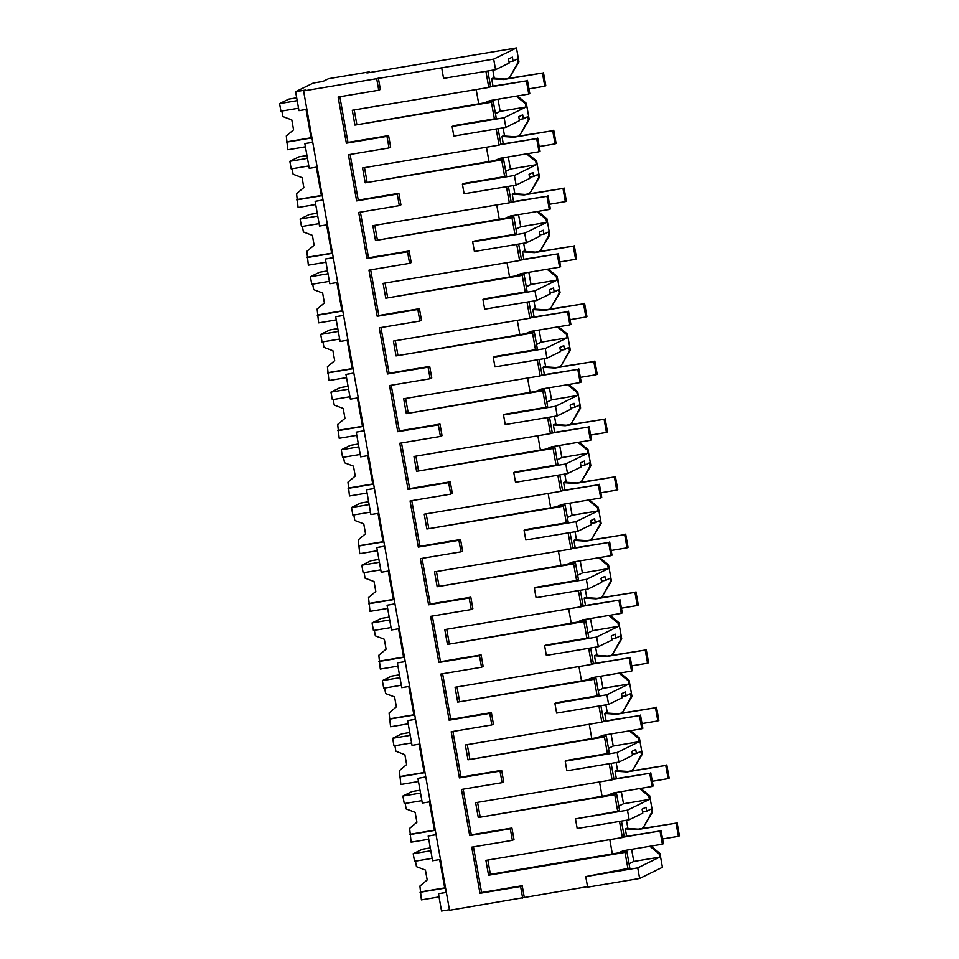 <?xml version="1.0" encoding="UTF-8"?>
<svg xmlns="http://www.w3.org/2000/svg" width="959" height="959" viewBox="0 0 959 959"><rect width="100%" height="100%" fill="white"/><g stroke="black" fill="none" stroke-linecap="round" stroke-linejoin="round"><path stroke-width="1.44" d="M659.097 853.834L659.684 857.13L637.747 867.883L639.629 878.468L662.417 867.308L659.936 853.414L659.097 853.834L649.89 846.27M659.936 853.414L651.017 846.078M642.842 828.36L651.7 812.333L651.113 809.036L646.714 811.194L642.59 811.889M659.684 857.13L633.779 861.458L631.621 849.326M627.905 828.456L626.443 820.257M637.747 867.883L585.745 876.586L629.823 868.087L626.862 851.484L612.333 853.906L609.804 839.652L612.333 853.906L490.385 874.32L487.843 860.055M629.056 863.771L633.779 861.458M639.629 878.468L587.639 887.171L585.745 876.586M587.543 886.667L449.531 910.283L303.583 90.925L305.346 90.062L295.6 91.692L313.233 83.049L322.991 81.419L328.577 78.686L369.191 71.877L369.311 72.572M449.435 909.731L441.548 911.05L438.467 893.74L446.343 892.421M643.741 828.216L643.525 827.018L652.552 811.925L649.663 795.718L640.744 788.382M369.191 71.877L366.985 72.968L516.469 47.95L493.681 59.122L303.583 90.925M510.128 78.099L509.912 76.9L518.939 61.808L516.469 47.95M520.401 135.794L520.186 134.608L529.212 119.515L526.323 103.308L517.404 95.972M530.675 193.502L530.471 192.303L539.485 177.211L536.608 161.004L527.69 153.668M540.96 251.198L540.744 249.999L549.771 234.907L546.882 218.7L537.963 211.376M551.233 308.906L551.017 307.707L560.044 292.615L557.155 276.408L548.236 269.071M561.518 366.602L561.303 365.403L570.329 350.311L567.44 334.104L558.522 326.767M571.792 424.31L571.576 423.111L580.603 408.019L577.714 391.811L568.795 384.475M582.065 482.005L581.861 480.807L590.876 465.714L587.999 449.507L579.08 442.171M592.35 539.701L592.135 538.514L601.161 523.422L598.272 507.215L589.353 499.879M602.624 597.409L602.408 596.21L611.434 581.118L608.545 564.911L599.627 557.575M612.909 655.105L612.693 653.906L621.72 638.814L618.831 622.607L609.912 615.27M623.182 712.813L622.966 711.614L631.993 696.522L629.104 680.315L620.185 672.978M633.455 770.509L633.252 769.31L642.266 754.218L639.389 738.01L630.471 730.674M643.525 827.018L642.674 827.425M652.552 811.925L651.7 812.333M646.714 811.194L646.006 807.226L642.098 809.144L642.806 813.112L629.176 819.789L627.462 810.175L649.399 799.422L648.811 796.126L639.617 788.562M649.663 795.718L648.811 796.126M627.989 868.986L625.028 852.383L626.862 851.484M485.901 71.302L488.766 87.437L352.289 110.273L354.926 125.102L491.416 102.265L494.376 118.88L453.751 125.677L452.133 126.468L453.847 136.082L505.837 127.379L504.122 117.765L526.059 107.012L525.472 103.716L516.278 96.152M522.643 898.044L520.593 886.512L479.968 893.309L471.744 847.145L512.37 840.348L510.308 828.804L469.694 835.601L461.471 789.449L502.084 782.652L501.066 776.874L500.035 771.108L459.409 777.905L451.198 731.741L491.811 724.944L489.761 713.4L449.136 720.197L440.912 674.045L481.538 667.248L479.476 655.704L438.862 662.501L430.639 616.337L471.253 609.54L469.203 598.008L428.577 604.805L420.354 558.641L460.979 551.845L458.917 540.301L418.304 547.098L410.08 500.934L450.694 494.137L449.675 488.371L448.644 482.605L408.019 489.402L399.795 443.238L440.421 436.441L438.359 424.897L397.745 431.694L389.522 385.542L430.147 378.745L428.086 367.201L387.472 373.998L379.249 327.834L419.862 321.037L417.812 309.493L377.187 316.29L368.963 270.138L409.589 263.341L407.527 251.797L366.913 258.594L358.69 212.43L399.304 205.634L398.285 199.868L397.254 194.102L356.628 200.899L348.405 154.735L389.03 147.938L386.968 136.394L346.355 143.191L338.131 97.027L378.757 90.23L380.363 89.439L378.314 77.907M389.03 147.938L390.649 147.147L388.587 135.603L347.973 142.4L339.846 96.751M399.304 205.634L400.922 204.842L398.872 193.298L358.246 200.107L350.119 154.447M409.589 263.341L411.207 262.55L409.145 251.006L368.532 257.803L360.392 212.143M419.862 321.037L421.481 320.246L419.431 308.702L378.805 315.499L370.677 269.851M430.147 378.745L431.754 377.942L429.704 366.41L389.09 373.207L380.951 327.546M440.421 436.441L442.039 435.65L439.977 424.106L399.364 430.903L391.236 385.254M450.694 494.137L452.312 493.346L450.262 481.814L409.637 488.611L401.509 442.95M460.979 551.845L462.598 551.053L460.536 539.509L419.922 546.306L411.783 500.658M471.253 609.54L472.871 608.749L470.821 597.205L430.195 604.002L422.068 558.354M481.538 667.248L483.144 666.457L481.094 654.913L440.481 661.71L432.341 616.05M491.811 724.944L493.429 724.153L491.368 712.609L450.754 719.406L442.626 673.757M502.084 782.652L503.703 781.849L501.653 770.317L461.027 777.114L452.9 731.453M512.37 840.348L513.988 839.557L511.926 828.013L471.313 834.809L463.173 789.161M524.261 897.252L522.211 885.72L481.586 892.517L473.458 846.857M619.514 821.407L622.379 837.543L485.901 860.379L488.551 875.219L625.028 852.383M609.229 763.712L612.106 779.847L475.628 802.683L478.265 817.524L614.755 794.675L617.704 811.29L575.472 818.878L627.462 810.175M598.955 706.016L601.832 722.139L465.343 744.975L467.992 759.816L604.47 736.98L607.431 753.594L566.805 760.391L565.199 761.182L566.901 770.796L618.903 762.093L617.188 752.479L639.126 741.727L638.538 738.43L629.344 730.866M588.682 648.308L591.547 664.443L455.069 687.279L457.707 702.12L594.196 679.284L597.157 695.886L556.532 702.683L554.913 703.474L556.628 713.088L608.617 704.397L606.903 694.772L628.84 684.019L628.253 680.734L619.058 673.17M578.397 590.612L581.274 606.735L444.796 629.584L447.433 644.412L583.911 621.576L586.872 638.191L546.258 644.987L544.64 645.779L546.354 655.393L598.344 646.69L596.63 637.076L618.567 626.323L617.98 623.026L608.785 615.462M568.124 532.904L570.989 549.039L434.511 571.876L437.16 586.716L573.638 563.88L576.599 580.483L535.973 587.28L534.355 588.071L536.069 597.697L588.059 588.994L586.357 579.38L608.282 568.627L607.706 565.331L598.5 557.766M557.838 475.208L560.715 491.344L424.238 514.18L426.875 529.008L563.365 506.172L566.313 522.787L525.7 529.584L524.082 530.375L525.796 539.989L577.786 531.286L576.071 521.672L598.008 510.919L597.421 507.623L588.227 500.059M547.565 417.501L550.442 433.636L413.952 456.472L416.602 471.313L553.079 448.476L556.04 465.079L515.415 471.876L513.808 472.679L515.51 482.293L567.512 473.59L565.798 463.976L587.735 453.223L587.148 449.927L577.953 442.363M537.292 359.805L540.157 375.94L403.679 398.776L406.316 413.617L542.806 390.769L545.767 407.383L505.141 414.18L503.523 414.971L505.237 424.585L557.227 415.894L555.513 406.268L577.45 395.516L576.862 392.219L567.668 384.667M527.006 302.109L529.883 318.232L393.406 341.068L396.043 355.909L532.521 333.073L535.482 349.687L494.868 356.484L493.25 357.275L494.964 366.889L546.954 358.187L545.239 348.573L567.177 337.82L566.589 334.523L557.395 326.959M516.733 244.401L519.598 260.536L383.121 283.373L385.77 298.213L522.247 275.377L525.208 291.98L484.583 298.776L482.964 299.568L484.679 309.182L536.668 300.491L534.966 290.865L556.891 280.124L556.316 276.827L547.109 269.263M506.448 186.705L509.325 202.828L372.847 225.677L375.484 240.505L511.962 217.669L514.923 234.284L474.309 241.081L472.691 241.872L474.405 251.486L526.395 242.783L524.681 233.169L546.618 222.416L546.031 219.12L536.836 211.555M496.175 128.997L499.052 145.133L362.562 167.969L365.211 182.809L501.689 159.973L504.65 176.576L464.024 183.373L462.418 184.164L464.12 193.79L516.122 185.087L514.408 175.473L536.345 164.72L535.757 161.424L526.563 153.86M520.593 886.512L522.211 885.72M378.757 90.23L376.695 78.698M438.467 893.74L446.331 892.326M446.091 890.971A30.4 5.694 -99.5 0 1 446.043 892.373M493.681 59.122L495.563 69.683L509.193 62.994L508.486 59.026L512.382 57.12L513.089 61.088L517.5 58.931L518.088 62.227L518.939 61.808M509.912 76.9L518.088 62.227M509.229 78.254L509.061 77.319M526.323 103.308L525.472 103.716M505.837 127.379L519.466 120.702L518.771 116.734L522.667 114.816L523.374 118.784L527.774 116.626L528.361 119.923L529.212 119.515M520.186 134.608L528.361 119.923M519.502 135.95L519.334 135.015M536.608 161.004L535.757 161.424M516.122 185.087L529.752 178.398L529.044 174.43L532.94 172.524L533.648 176.492L538.059 174.334L538.646 177.631L539.485 177.211M530.471 192.303L538.646 177.631M529.788 193.646L529.62 192.723M546.882 218.7L546.031 219.12M526.395 242.783L540.025 236.106L539.318 232.138L543.226 230.22L543.933 234.188L548.332 232.03L548.92 235.327L549.771 234.907M540.744 249.999L548.92 235.327M540.061 251.354L539.893 250.419M557.155 276.408L556.316 276.827M536.668 300.491L550.31 293.802L549.603 289.834L553.499 287.928L554.206 291.896L558.606 289.738L559.193 293.034L560.044 292.615M551.017 307.707L559.193 293.034M550.334 309.05L550.178 308.127M567.44 334.104L566.589 334.523M546.954 358.187L560.583 351.497M560.583 351.509L559.876 347.542L563.772 345.624L564.479 349.591L568.891 347.434L569.478 350.73L570.329 350.311M561.303 365.403L569.478 350.73M560.619 366.758L560.452 365.823M577.714 391.811L576.862 392.219M557.227 415.894L570.857 409.205L570.161 405.237L574.057 403.319L574.765 407.287L579.164 405.13L579.751 408.426L580.603 408.019M571.576 423.111L579.751 408.426M570.893 424.453L570.725 423.518M587.999 449.507L587.148 449.927M567.512 473.59L581.142 466.901L580.435 462.933L584.331 461.027L585.038 464.995L589.449 462.837L590.037 466.134L590.876 465.714M581.861 480.807L590.037 466.134M581.178 482.161L581.01 481.226M598.272 507.215L597.421 507.623M577.786 531.286L591.415 524.609L590.708 520.641L594.616 518.723L595.323 522.691L599.723 520.533L600.31 523.83L601.161 523.422M592.135 538.514L600.31 523.83M591.451 539.857L591.283 538.922M608.545 564.911L607.706 565.331M588.059 588.994L601.701 582.305L600.993 578.337L604.889 576.431L605.597 580.399L609.996 578.241L610.583 581.538L611.434 581.118M602.408 596.21L610.583 581.538M601.725 597.553L601.569 596.63M618.831 622.607L617.98 623.026M598.344 646.69L611.974 640.013L611.267 636.045L615.163 634.127L615.87 638.095L620.281 635.937L620.869 639.233L621.72 638.814M612.693 653.906L620.869 639.233M612.01 655.261L611.842 654.326M629.104 680.315L628.253 680.734M608.617 704.397L622.247 697.708L621.552 693.741L625.448 691.835L626.155 695.802L630.554 693.645L631.142 696.941L631.993 696.522M622.966 711.614L631.142 696.941M622.283 712.957L622.115 712.034M639.389 738.01L638.538 738.43M618.903 762.093L632.532 755.404L631.825 751.436L635.721 749.53L636.428 753.498L640.84 751.341L641.427 754.637L642.266 754.218M633.252 769.31L641.427 754.637M632.568 770.664L632.401 769.729M629.176 819.789L577.186 828.492L575.472 818.878M649.399 799.422L623.506 803.762L621.336 791.631M617.62 770.76L616.158 762.549M617.704 811.29L619.55 810.391L616.589 793.776L614.755 794.675M618.783 806.075L623.506 803.762M622.379 837.543L624.225 836.644L621.456 821.084M488.551 875.219L490.385 874.32M494.376 118.88L496.211 117.981L493.25 101.366L491.416 102.265M504.122 117.765L452.133 126.468M526.059 107.012L500.166 111.352L497.997 99.221M495.443 113.665L500.166 111.352M493.25 101.366L354.926 125.102M354.231 109.949L356.772 124.202M488.766 87.437L490.612 86.526L487.831 70.978M495.563 69.683L443.573 78.386L441.691 67.825M346.355 143.191L347.973 142.4M386.968 136.394L388.587 135.603M356.628 200.899L358.246 200.107M397.254 194.102L398.872 193.298M366.913 258.594L368.532 257.803M407.527 251.797L409.145 251.006M377.187 316.29L378.805 315.499M417.812 309.493L419.431 308.702M387.472 373.998L389.09 373.207M428.086 367.201L429.704 366.41M397.745 431.694L399.364 430.903M438.359 424.897L439.977 424.106M408.019 489.402L409.637 488.611M448.644 482.605L450.262 481.814M418.304 547.098L419.922 546.306M458.917 540.301L460.536 539.509M428.577 604.805L430.195 604.002M469.203 598.008L470.821 597.205M438.862 662.501L440.481 661.71M479.476 655.704L481.094 654.913M449.136 720.197L450.754 719.406M489.761 713.4L491.368 712.609M459.409 777.905L461.027 777.114M500.035 771.108L501.653 770.317M469.694 835.601L471.313 834.809M510.308 828.804L511.926 828.013M479.968 893.309L481.586 892.517M616.589 793.776L478.265 817.524M477.57 802.359L480.111 816.612M612.106 779.847L613.94 778.948L611.171 763.388M607.431 753.594L609.265 752.683L606.304 736.08L604.47 736.98M617.188 752.479L565.199 761.182M639.126 741.727L613.221 746.054L611.063 733.923M608.497 748.38L613.221 746.054M606.304 736.08L467.992 759.816M467.285 744.652L469.826 758.917M601.832 722.139L603.667 721.24L600.897 705.68M597.157 695.886L598.991 694.987L596.03 678.373L594.196 679.284M606.903 694.772L554.913 703.474M628.84 684.019L602.947 688.358L600.778 676.227M598.224 690.672L602.947 688.358M596.03 678.373L457.707 702.12M457.011 686.956L459.553 701.221M591.547 664.443L593.393 663.544L590.612 647.984M586.872 638.191L588.706 637.291L585.757 620.677L583.911 621.576M596.63 637.076L544.64 645.779M618.567 626.323L592.662 630.662L590.504 618.519M587.939 632.976L592.662 630.662M585.757 620.677L447.433 644.412M446.726 629.26L449.268 643.513M581.274 606.735L583.108 605.836L580.339 590.288M576.599 580.483L578.433 579.584L575.472 562.981L573.638 563.88M586.357 579.38L534.355 588.071M608.282 568.627L582.389 572.955L580.231 560.823M577.666 575.268L582.389 572.955M575.472 562.981L437.16 586.716M436.453 571.552L438.994 585.817M570.989 549.039L572.835 548.14L570.066 532.581M566.313 522.787L568.16 521.888L565.199 505.273L563.365 506.172M576.071 521.672L524.082 530.375M598.008 510.919L572.115 515.259L569.946 503.115M567.392 517.572L572.115 515.259M565.199 505.273L426.875 529.008M426.18 513.856L428.721 528.109M560.715 491.344L562.549 490.433L559.78 474.885M556.04 465.079L557.874 464.18L554.913 447.577L553.079 448.476M565.798 463.976L513.808 472.679M587.735 453.223L561.83 457.551L559.672 445.42M557.107 459.864L561.83 457.551M554.913 447.577L416.602 471.313M415.894 456.148L418.436 470.413M550.442 433.636L552.276 432.737L549.507 417.177M545.767 407.383L547.601 406.484L544.64 389.869L542.806 390.769M555.513 406.268L503.523 414.971M577.45 395.516L551.557 399.855L549.387 387.724M546.834 402.169L551.557 399.855M544.64 389.869L406.316 413.617M405.621 398.453L408.162 412.706M540.157 375.94L542.003 375.041L539.222 359.481M535.482 349.687L537.316 348.776L534.367 332.174L532.521 333.073M545.239 348.573L493.25 357.275M567.177 337.82L541.272 342.147L539.114 330.016M536.549 344.473L541.272 342.147M534.367 332.174L396.043 355.909M395.336 340.745L397.877 355.01M529.883 318.232L531.718 317.333L528.948 301.785M525.208 291.98L527.042 291.08L524.082 274.466L522.247 275.377M534.966 290.865L482.964 299.568M556.891 280.124L530.998 284.451L528.841 272.32M526.275 286.765L530.998 284.451M524.082 274.466L385.77 298.213M385.062 283.049L387.604 297.314M519.598 260.536L521.444 259.637L518.675 244.077M514.923 234.284L516.769 233.385L513.808 216.77L511.962 217.669M524.681 233.169L472.691 241.872M546.618 222.416L520.725 226.756L518.555 214.612M516.002 229.069L520.725 226.756M513.808 216.77L375.484 240.505M374.789 225.353L377.331 239.606M509.325 202.828L511.159 201.929L508.39 186.382M504.65 176.576L506.484 175.677L503.523 159.074L501.689 159.973M514.408 175.473L462.418 184.164M536.345 164.72L510.44 169.048L508.282 156.916M505.717 171.361L510.44 169.048M503.523 159.074L365.211 182.809M364.504 167.645L367.045 181.91M499.052 145.133L500.886 144.234L498.117 128.674M295.6 91.692L298.968 110.657L306.856 109.338M317.141 167.034L309.254 168.352L304.842 143.622L312.73 142.304M304.842 143.622L312.718 142.22M327.415 224.742L319.527 226.06L317.177 212.874L315.127 201.33L323.015 200.011M315.127 201.33L322.991 199.916M337.7 282.437L329.812 283.756L325.401 259.026L333.288 257.707M325.401 259.026L333.276 257.623M347.973 340.145L340.085 341.464L335.686 316.734L343.562 315.415M335.686 316.734L343.55 315.319M358.246 397.841L350.359 399.16L348.009 385.974L345.959 374.43L353.847 373.111M345.959 374.43L353.835 373.015M368.532 455.537L360.644 456.856L356.233 432.137L364.12 430.807M356.233 432.137L364.108 430.723M378.805 513.245L370.917 514.563L368.568 501.377L366.518 489.833L374.406 488.515M366.518 489.833L374.382 488.419M389.09 570.941L381.202 572.259L376.791 547.529L384.679 546.21M376.791 547.529L384.667 546.127M399.364 628.648L391.476 629.967L387.076 605.237L394.952 603.918M387.076 605.237L394.94 603.822M409.637 686.344L401.749 687.663L397.35 662.933L405.237 661.614M397.35 662.933L405.225 661.518M419.922 744.052L412.034 745.371L407.623 720.641L415.511 719.322M407.623 720.641L415.499 719.226M430.195 801.748L422.308 803.067L419.958 789.88L417.908 778.336L425.796 777.018M417.908 778.336L425.772 776.922M440.481 859.444L432.593 860.762L428.182 836.044L436.069 834.714M428.182 836.044L436.057 834.63M513.089 61.088L508.977 61.772M494.281 78.35L492.818 70.139M523.374 118.784L519.251 119.479M504.566 136.046L503.103 127.847M533.648 176.492L529.536 177.175M514.839 193.742L513.377 185.543M543.933 234.188L539.809 234.883M525.124 251.45L523.662 243.238M554.206 291.896L550.094 292.579M535.398 309.146L533.935 300.946M564.479 349.591L560.368 350.275M545.671 366.853L544.209 358.642M574.765 407.287L570.641 407.983M555.956 424.549L554.494 416.35M585.038 464.995L580.926 465.678M566.23 482.257L564.767 474.046M595.323 522.691L591.2 523.386M576.515 539.953L575.052 531.754M605.597 580.399L601.485 581.082M586.788 597.649L585.326 589.449M615.87 638.095L611.758 638.79M597.061 655.357L595.599 647.145M626.155 695.802L622.031 696.486M607.347 713.052L605.884 704.853M636.428 753.498L632.317 754.182M602.06 796.21L599.519 781.945L602.06 796.21M478.721 103.8L476.179 89.535L478.721 103.8M591.787 738.514L589.246 724.249L591.787 738.514M581.502 680.806L578.96 666.553L581.502 680.806M571.228 623.11L568.687 608.845L571.228 623.11M560.943 565.402L558.414 551.149L560.943 565.402M550.67 507.707L548.128 493.441L550.67 507.707M540.397 449.999L537.855 435.746L540.397 449.999M530.111 392.303L527.57 378.038L530.111 392.303M519.838 334.607L517.297 320.342L519.838 334.607M509.553 276.899L507.023 262.646L509.553 276.899M499.279 219.203L496.738 204.938L499.279 219.203M489.006 161.496L486.465 147.242L489.006 161.496M312.478 140.865A30.4 5.694 -99.5 0 1 312.418 142.268M322.751 198.561A30.4 5.694 -99.5 0 1 322.703 199.963M333.037 256.269A30.4 5.694 -99.5 0 1 332.977 257.671M343.31 313.965A30.4 5.694 -99.5 0 1 343.262 315.367M353.583 371.66A30.4 5.694 -99.5 0 1 353.535 373.063M363.869 429.368A30.4 5.694 -99.5 0 1 363.809 430.771M374.142 487.064A30.4 5.694 -99.5 0 1 374.094 488.467M384.427 544.772A30.4 5.694 -99.5 0 1 384.367 546.174M394.7 602.468A30.4 5.694 -99.5 0 1 394.652 603.87M404.974 660.176A30.4 5.694 -99.5 0 1 404.926 661.578M415.259 717.871A30.4 5.694 -99.5 0 1 415.199 719.274M425.532 775.567A30.4 5.694 -99.5 0 1 425.484 776.97M435.818 833.275A30.4 5.694 -99.5 0 1 435.758 834.678M618.135 852.947L623.47 850.693L662.369 844.184L660.02 830.997L623.17 837.159M660.02 830.997L624.201 836.656M662.369 844.184L663.4 843.68L661.051 830.482M607.862 795.239L613.197 792.985L652.096 786.476L649.746 773.29L612.897 779.463M649.746 773.29L613.916 778.948M652.096 786.476L653.127 785.972L650.777 772.786M597.577 737.543L602.923 735.289L641.811 728.78L639.461 715.594L602.612 721.755M639.461 715.594L603.643 721.252M641.811 728.78L642.842 728.277L640.492 715.09M587.304 679.835L592.638 677.581L631.537 671.072L629.188 657.886L592.338 664.06M629.188 657.886L593.369 663.556M631.537 671.072L632.568 670.569L630.219 657.383M577.03 622.139L582.365 619.886L621.264 613.376L618.915 600.19L582.053 606.352M618.915 600.19L583.084 605.848M621.264 613.376L622.283 612.873L619.934 599.687M566.745 564.431L572.079 562.19L610.979 555.681L608.629 542.482L571.78 548.656M608.629 542.482L572.811 548.152M610.979 555.681L612.01 555.177L609.66 541.979M556.472 506.736L561.806 504.482L600.706 497.973L598.356 484.786L561.506 490.948M598.356 484.786L562.525 490.445M600.706 497.973L601.737 497.469L599.387 484.283M546.186 449.04L551.533 446.786L590.42 440.277L588.071 427.091L551.221 433.252M588.071 427.091L552.252 432.749M590.42 440.277L591.451 439.773L589.102 426.575M535.913 391.332L541.248 389.078L580.147 382.569L577.798 369.383L540.948 375.556M577.798 369.383L541.979 375.041M580.147 382.569L581.178 382.066L578.828 368.879M525.64 333.636L530.974 331.382L569.874 324.873L567.524 311.687L530.663 317.849M567.524 311.687L531.694 317.345M569.874 324.873L570.893 324.37L568.543 311.184M515.355 275.928L520.689 273.675L559.588 267.165L557.239 253.979L520.389 260.153M557.239 253.979L521.42 259.649M559.588 267.165L560.619 266.662L558.27 253.476M505.081 218.232L510.416 215.979L549.315 209.47L546.966 196.283L510.116 202.445M546.966 196.283L511.135 201.941M549.315 209.47L550.346 208.966L547.997 195.78M494.796 160.525L500.142 158.283L539.03 151.774L536.68 138.576L499.831 144.749M536.68 138.576L500.862 144.246M539.03 151.774L540.061 151.27L537.711 138.072M484.523 102.829L489.857 100.575L528.757 94.066L526.407 80.88L489.558 87.041M526.407 80.88L490.588 86.538M528.757 94.066L529.788 93.562L527.438 80.376M662.561 838.981L678.397 836.332L676.047 823.134L637.148 829.643L638.179 829.139L626.323 828.348L625.304 828.852L637.148 829.643M676.047 823.134L638.179 829.139M626.611 836.248L625.304 828.852M678.397 836.332L679.428 835.816L677.078 822.63M652.288 781.273L668.111 778.624L665.762 765.438L626.874 771.947L627.893 771.444L616.05 770.652L615.019 771.156L626.874 771.947M665.762 765.438L627.893 771.444M616.337 778.552L615.019 771.156M668.111 778.624L669.142 778.121L666.793 764.934M642.003 723.577L657.838 720.928L655.488 707.73L616.589 714.239L617.62 713.736L605.776 712.957L604.745 713.46L616.589 714.239M655.488 707.73L617.62 713.736M606.064 720.844L604.745 713.46M657.838 720.928L658.869 720.425L656.519 707.227M631.729 665.87L647.565 663.22L645.215 650.034L606.316 656.543L607.347 656.04L595.491 655.249L594.46 655.752L606.316 656.543M645.215 650.034L607.347 656.04M595.779 663.149L594.46 655.752M647.565 663.22L648.584 662.717L646.234 649.531M621.456 608.174L637.279 605.525L634.93 592.338L596.03 598.848L597.061 598.344L585.218 597.553L584.187 598.056L596.03 598.848M634.93 592.338L597.061 598.344M585.505 605.441L584.187 598.056M637.279 605.525L638.31 605.021L635.961 591.835M611.171 550.466L627.006 547.817L624.657 534.631L585.757 541.14L586.788 540.636L574.932 539.845L573.914 540.349L585.757 541.14M624.657 534.631L586.788 540.636M575.22 547.745L573.914 540.349M627.006 547.817L628.037 547.313L625.688 534.127M600.897 492.77L616.721 490.121L614.371 476.935L575.484 483.444L576.503 482.94L564.659 482.149L563.628 482.653L575.484 483.444M614.371 476.935L576.503 482.94M564.947 490.049L563.628 482.653M616.721 490.121L617.752 489.617L615.402 476.431M590.612 435.074L606.448 432.425L604.098 419.227L565.199 425.736L566.23 425.233L554.386 424.441L553.355 424.945L565.199 425.736M604.098 419.227L566.23 425.233M554.674 432.341L553.355 424.945M606.448 432.425L607.479 431.91L605.129 418.723M580.339 377.367L596.174 374.717L593.825 361.531L554.925 368.04L555.956 367.537L544.101 366.746L543.07 367.249L554.925 368.04M593.825 361.531L555.956 367.537M544.388 374.645L543.07 367.249M596.174 374.717L597.193 374.214L594.844 361.028M570.066 319.671L585.889 317.021L583.54 303.823L544.64 310.332L545.671 309.829L533.827 309.05L532.796 309.553L544.64 310.332M583.54 303.823L545.671 309.829M534.115 316.938L532.796 309.553M585.889 317.021L586.92 316.518L584.57 303.32M559.78 261.963L575.616 259.314L573.266 246.127L534.367 252.637L535.398 252.133L523.542 251.342L522.523 251.845L534.367 252.637M573.266 246.127L535.398 252.133M523.83 259.242L522.523 251.845M575.616 259.314L576.647 258.81L574.297 245.624M549.507 204.267L565.331 201.618L562.981 188.432L524.093 194.941L525.112 194.437L513.269 193.646L512.238 194.15L524.093 194.941M562.981 188.432L525.112 194.437M513.556 201.534L512.238 194.15M565.331 201.618L566.361 201.114L564.012 187.928M539.222 146.559L555.057 143.91L552.708 130.724L513.808 137.233L514.839 136.729L502.995 135.938L501.965 136.442L513.808 137.233M552.708 130.724L514.839 136.729M503.283 143.838L501.965 136.442M555.057 143.91L556.088 143.406L553.739 130.22M528.948 88.863L544.784 86.214L542.434 73.028L503.535 79.537L504.566 79.034L492.71 78.242L491.679 78.746L503.535 79.537M542.434 73.028L504.566 79.034M492.998 86.142L491.679 78.746M544.784 86.214L545.803 85.711L543.453 72.524M432.161 858.353L414.54 861.302L413.197 853.714L422.308 849.254L430.303 847.912M415.475 861.146L416.458 866.66L425.424 870.065L427.187 879.954L419.91 886.068L421.409 899.878L439.03 896.929M413.197 853.714L430.807 850.765M420.066 892.29L444.748 888.166L439.654 859.588M420.941 891.858L444.7 887.89M421.876 800.645L404.266 803.594L402.912 796.018L412.022 791.547L420.018 790.216M405.201 803.438L406.172 808.952L415.151 812.357L416.913 822.247L409.637 828.372L411.135 842.182L428.757 839.233M402.912 796.018L420.533 793.069M409.781 834.594L434.463 830.458L429.38 801.88M410.668 834.162L434.415 830.182M411.603 742.949L393.981 745.898L392.639 738.31L401.749 733.851L409.745 732.508M394.916 745.742L395.899 751.257L404.866 754.661L406.628 764.551L399.352 770.664L400.862 784.474L418.472 781.525M392.639 738.31L410.248 735.361M399.507 776.886L424.19 772.762L419.095 744.184M400.394 776.454L424.142 772.486M401.33 685.253L383.708 688.202L382.353 680.614L391.476 676.143L399.459 674.812M384.643 688.047L385.626 693.561L394.593 696.953L396.355 706.843L389.078 712.969L390.577 726.778L408.198 723.829M382.353 680.614L399.975 677.665M389.234 719.19L413.916 715.054L408.822 686.488M390.109 718.759L413.868 714.779M391.044 627.546L373.435 630.495L372.08 622.906L381.191 618.447L389.186 617.105M374.358 630.339L375.341 635.853L384.319 639.257L386.081 649.147L378.805 655.261L380.303 669.07L397.913 666.121M372.08 622.906L389.69 619.97M378.949 661.494L403.631 657.359L398.548 628.78M379.836 661.063L403.583 657.083M380.771 569.85L363.149 572.799L361.807 565.211L370.917 560.739L378.913 559.409M364.084 572.643L365.067 578.157L374.034 581.55L375.796 591.451L368.52 597.565L370.018 611.374L387.64 608.426M361.807 565.211L379.416 562.262M368.676 603.786L393.358 599.663L388.263 571.084M369.551 603.355L393.31 599.387M370.486 512.142L352.876 515.091L351.521 507.515L360.632 503.043L368.628 501.701M353.811 514.935L354.782 520.449L363.761 523.854L365.523 533.743L358.246 539.869L359.745 553.667L377.367 550.718M351.521 507.515L369.143 504.566M358.39 546.091L383.073 541.955L377.99 513.377M359.277 545.659L383.025 541.679M360.212 454.446L342.591 457.395L341.248 449.807L350.359 445.348L358.354 444.005M343.526 457.239L344.509 462.753L353.475 466.158L355.238 476.048L347.961 482.161L349.472 495.971L367.081 493.022M341.248 449.807L358.858 446.858M348.117 488.383L372.799 484.259L367.705 455.681M349.004 487.951L372.751 483.983M349.939 396.738L332.317 399.687L330.963 392.111L340.085 387.64L348.069 386.309M333.252 399.531L334.235 405.058L343.202 408.45L344.964 418.34L337.688 424.465L339.186 438.275L356.808 435.326M330.963 392.111L348.585 389.162M337.844 430.687L362.526 426.551L357.431 397.973M338.719 430.255L362.478 426.276M339.654 339.042L322.044 341.991L320.69 334.403L329.8 329.944L337.796 328.601M322.967 341.836L323.95 347.35L332.929 350.754L334.691 360.644L327.415 366.758L328.913 380.567L346.523 377.618M320.69 334.403L338.299 331.454M327.558 372.979L352.241 368.855L347.158 340.277M328.446 372.548L352.193 368.58M329.381 281.347L311.759 284.296L310.416 276.707L319.527 272.236L327.522 270.906M312.694 284.14L313.677 289.654L322.644 293.046L324.406 302.936L317.129 309.062L318.628 322.871L336.249 319.922M310.416 276.707L328.026 273.759M317.285 315.283L341.967 311.148L336.873 282.581M318.16 314.852L341.919 310.872M319.095 223.639L301.486 226.588L300.131 219.012L309.242 214.54L317.237 213.198M302.409 226.432L303.392 231.946L312.37 235.351L314.132 245.24L306.856 251.354L308.354 265.163L325.976 262.215M300.131 219.012L317.753 216.063M307 257.587L331.682 253.452L326.599 224.874M307.887 257.156L331.634 253.176M308.822 165.943L291.2 168.892L289.858 161.304L298.968 156.832L306.964 155.502M292.135 168.736L293.118 174.25L302.085 177.643L303.847 187.544L296.571 193.658L298.081 207.468L315.691 204.519M289.858 161.304L307.467 158.355M296.727 199.88L321.409 195.756L316.314 167.178M297.614 199.448L321.361 195.48M298.549 108.235L280.927 111.184L279.572 103.608L288.695 99.137L296.679 97.794M281.862 111.028L282.845 116.542L291.812 119.947L293.574 129.837L286.297 135.962L287.796 149.76L305.418 146.811M279.572 103.608L297.194 100.659M286.453 142.184L311.136 138.048L306.041 109.47M287.328 141.752L311.088 137.772"/></g></svg>
